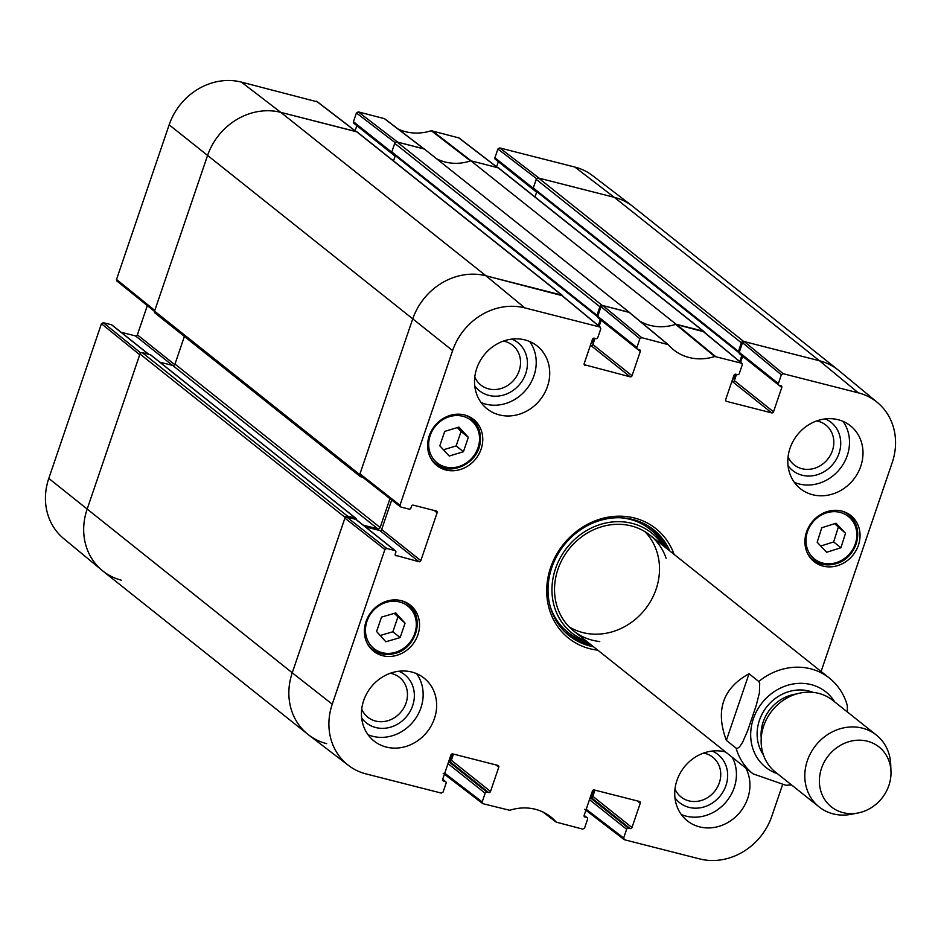 <?xml version="1.0" encoding="UTF-8"?>
<svg xmlns="http://www.w3.org/2000/svg" width="941" height="941" viewBox="0 0 941 941"><rect width="100%" height="100%" fill="white"/><g stroke="black" fill="none" stroke-linecap="round" stroke-linejoin="round"><path stroke-width="1.41" d="M142.267 352.64A1.917 1.706 128.5 0 0 139.974 354.004L87.078 509.363A61.236 54.66 128.5 0 0 102.828 570.999L307.989 734.415A61.236 54.66 -51.5 0 1 292.251 672.791L345.135 517.421A1.917 1.706 -51.5 0 1 347.429 516.068L142.267 352.64L150.348 354.71A1.153 1.023 -51.5 0 1 150.948 355.18M159.864 362.179L172.685 365.437A1.917 1.706 128.5 0 0 174.979 364.085L184.389 336.443M562.353 295.392L357.18 131.975A1.917 1.706 128.5 0 0 356.604 131.681L280.806 112.367A61.236 54.66 128.5 0 0 207.455 155.783L154.559 311.142A1.917 1.706 128.5 0 0 155.053 313.071L360.215 476.499A1.917 1.706 -51.5 0 1 359.733 474.57L412.617 319.211A61.236 54.66 -51.5 0 1 485.968 275.795L561.765 295.109A1.917 1.706 -51.5 0 1 562.894 296.274M393.514 160.911L395.314 155.618M392.456 153.242A1.153 1.023 -51.5 0 1 391.809 151.913L394.738 143.338L599.899 306.766A1.917 1.706 -51.5 0 1 602.193 305.402L629.376 312.33L424.215 148.913L397.02 141.985A1.917 1.706 128.5 0 0 394.738 143.338M458.738 137.88L431.296 130.717L470.5 160.935A49.755 44.415 128.5 0 1 436.648 158.806A49.755 44.415 128.5 0 0 470.888 160.805L676.061 324.222L703.256 331.15A1.917 1.706 -51.5 0 1 704.386 332.314M703.833 331.444L498.671 168.016A1.917 1.706 128.5 0 0 498.083 167.733L470.888 160.805M534.994 196.951L536.793 191.658M533.947 189.282A1.153 1.023 -51.5 0 1 533.3 187.953L536.217 179.378L741.379 342.806A1.917 1.706 -51.5 0 1 743.672 341.454L819.47 360.756A61.236 54.66 -51.5 0 1 838.172 370.001L633.011 206.585A61.236 54.66 128.5 0 0 614.308 197.339L538.511 178.025A1.917 1.706 128.5 0 0 536.217 179.378M362.767 477.287L360.803 476.781A1.917 1.706 -51.5 0 1 360.215 476.499M389.974 498.636L380.14 527.513A1.917 1.706 -51.5 0 1 377.859 528.866L363.25 525.149M356.145 519.503L356.157 519.456A1.153 1.023 128.5 0 0 355.51 518.126L347.429 516.068M326.692 743.661A61.236 54.66 -51.5 0 1 307.989 734.415M452.445 753.87L449.88 761.41M593.936 789.911L591.371 797.462M741.379 342.806L738.462 351.381A1.153 1.023 128.5 0 0 739.108 352.71L739.155 352.722M741.779 355.616L739.767 361.544M735.462 374.189L734.215 377.847A1.917 1.706 -51.5 0 1 732.616 379.235M676.061 324.222A49.755 44.415 -51.5 0 1 640.162 321.34A49.755 44.415 -51.5 0 0 675.662 324.351L714.748 356.498L741.896 363.308L742.273 364.837L739.297 373.577A1.529 1.364 -51.5 0 1 737.462 374.659L735.78 374.236A1.529 1.364 128.5 0 0 733.945 375.318L725.676 399.607A1.529 1.364 128.5 0 0 726.546 401.372L725.746 400.737M599.899 306.766L596.982 315.329A1.153 1.023 128.5 0 0 597.629 316.658L597.664 316.67M600.299 319.564L598.276 325.504M593.971 338.148L592.724 341.806A1.917 1.706 -51.5 0 1 591.124 343.194M726.358 740.367C715.207 710.502 722.77 688.294 749.036 673.744L758.752 681.484L759.705 683.178L759.387 693.047L756.105 705.844L747.601 730.828L742.625 742.273L739.602 746.789L737.521 748.342L736.074 748.107L726.358 740.367L749.036 673.744M847.453 712.043L847.3 705.527C844.171 694.364 838.184 685.213 829.362 678.061L649.972 535.17M888.869 785.5A38.275 34.158 -51.5 0 1 857.91 813.012A38.275 34.158 -51.5 0 1 819.446 783.265A38.275 34.158 -51.5 0 1 853.381 740.661A38.275 34.158 -51.5 0 1 890.974 771.502A38.275 34.158 -51.5 0 1 888.869 785.5M857.91 813.012L851.029 814.33A45.933 40.992 -51.5 0 1 819.152 806.931A45.933 40.992 -51.5 0 1 815.706 745.472A45.933 40.992 -51.5 0 1 876.389 735.086A45.933 40.992 -51.5 0 1 890.715 764.504L890.974 771.502M819.152 806.931L775.49 772.149A45.933 40.992 -51.5 0 1 772.043 710.69A45.933 40.992 -51.5 0 1 832.714 700.304L876.389 735.086M48.791 478.404A60.271 53.79 128.5 0 0 63.565 538.475L102.099 570.399A61.236 54.66 -51.5 0 1 87.078 509.363L139.727 354.722L101.44 323.751L48.791 478.404L292.251 672.791A61.236 54.66 128.5 0 0 308.742 735.003L348.476 765.409A60.271 53.79 -51.5 0 1 332.244 704.186L384.893 549.532L386.727 548.45L346.735 517.056L344.9 518.138L292.251 672.791L332.244 704.186M140.738 352.969L103.275 322.669L101.44 323.751M103.275 322.669L111.52 324.774L148.513 354.239M112.308 325.41A1.529 1.364 128.5 0 0 111.52 324.774M121.095 332.255L135.539 335.937L172.532 365.402M174.72 364.602L137.374 334.855A1.529 1.364 -51.5 0 1 135.539 335.937M137.374 334.855L147.325 305.602M317.246 101.828L241.355 82.09A60.271 53.79 128.5 0 0 169.157 124.824L116.519 279.465L117.378 281.241M355.11 130.764L356.839 125.671L395.126 156.171M391.75 152.219L353.44 121.707A1.529 1.364 128.5 0 0 354.298 123.471M353.44 121.707L356.416 112.967L395.114 142.656M424.462 149.207L384.587 118.695L358.25 111.873L356.416 112.967M431.296 130.717A50.72 45.274 -51.5 0 1 398.031 128.964M496.601 166.804L498.33 161.723L536.605 192.211M533.241 188.271L494.919 157.747A1.529 1.364 128.5 0 0 495.789 159.523M494.919 157.747L497.895 149.007L536.593 178.708M499.73 147.925L539.181 178.202L614.308 197.339A61.236 54.66 -51.5 0 1 632.258 205.997L592.524 175.591A60.271 53.79 128.5 0 0 574.857 167.063L499.73 147.925L497.895 149.007M535.899 190.941L534.923 190.694A1.529 1.364 -51.5 0 1 533.982 189.423M432.072 130.681L471.276 160.899L497.86 167.769M358.25 111.873L397.702 142.15L424.285 149.031L384.587 118.695M394.408 154.9L393.444 154.653A1.529 1.364 -51.5 0 1 392.491 153.371M116.519 279.465L154.806 310.424L207.455 155.783A61.236 54.66 -51.5 0 1 280.806 112.367L356.38 131.728M121.53 580.244A61.236 54.66 -51.5 0 1 102.099 570.399M639.868 338.748L636.892 347.488L597.747 316.305L601.028 306.66L639.868 338.748L641.703 337.654L668.216 344.641A50.72 45.274 128.5 0 0 673.027 349.358A50.72 45.274 128.5 0 0 714.748 356.498M599.135 326.209L601.158 320.281L640.292 351.452A1.529 1.364 128.5 0 0 639.433 349.687L637.751 349.252A1.529 1.364 -51.5 0 1 636.892 347.488M640.292 351.452L632.034 375.741L592.889 344.559A1.529 1.364 -51.5 0 1 591.054 345.653L630.199 376.823A1.529 1.364 128.5 0 0 632.034 375.741M630.199 376.823L584.255 364.696M434.248 510.493L437.118 512.774A1.529 1.364 128.5 0 0 436.259 510.998L413.346 505.164A1.529 1.364 128.5 0 0 411.511 506.246L410.911 508.034A1.529 1.364 -51.5 0 1 409.076 509.116L400.831 507.023L399.972 505.246L452.609 350.605A60.271 53.79 -51.5 0 1 524.807 307.883L599.923 327.021L600.793 328.785L597.817 337.525A1.529 1.364 -51.5 0 1 595.982 338.619L594.3 338.184A1.529 1.364 128.5 0 0 592.465 339.266L584.196 363.555A1.529 1.364 128.5 0 0 585.055 365.331M437.118 512.774L420.827 560.636L381.681 529.454A1.529 1.364 -51.5 0 1 379.846 530.536L418.992 561.718A1.529 1.364 128.5 0 0 420.827 560.636M418.992 561.718L395.291 555.249M346.735 517.056L355.827 519.373L394.973 550.556A1.529 1.364 -51.5 0 1 395.832 552.32L395.22 554.108A1.529 1.364 128.5 0 0 396.079 555.884M394.973 550.556L386.727 548.45M442.635 779.419L445.211 781.477A1.529 1.364 -51.5 0 1 446.081 783.253L443.105 791.993L441.27 793.075L366.143 773.937A60.271 53.79 -51.5 0 1 348.476 765.409M445.211 781.477L442.729 780.418M495.907 764.904L498.777 767.186A1.529 1.364 128.5 0 0 497.907 765.409L452.774 753.906A1.529 1.364 128.5 0 0 450.939 754.988L442.67 779.277A1.529 1.364 128.5 0 0 443.529 781.054M498.777 767.186L490.508 791.463L451.362 760.293A1.529 1.364 -51.5 0 1 449.527 761.375L488.673 792.557A1.529 1.364 128.5 0 0 490.508 791.463M488.673 792.557L486.991 792.122L448.681 761.61M447.998 763.622L485.156 793.204A1.529 1.364 -51.5 0 1 486.991 792.122M485.156 793.204L482.18 801.944L444.74 773.208M584.114 815.471L586.702 817.529A1.529 1.364 -51.5 0 1 587.56 819.293L584.584 828.033L582.75 829.127L556.237 822.14A50.72 45.274 128.5 0 0 550.203 816.459A50.72 45.274 128.5 0 0 509.704 810.283L483.039 803.72L482.18 801.944M586.702 817.529L584.22 816.459M637.398 800.944L640.256 803.226A1.529 1.364 128.5 0 0 639.398 801.45L594.253 789.958A1.529 1.364 128.5 0 0 592.418 791.04L584.161 815.329A1.529 1.364 128.5 0 0 585.02 817.094M640.256 803.226L631.987 827.515L592.842 796.333A1.529 1.364 -51.5 0 1 591.019 797.415L630.152 828.598A1.529 1.364 128.5 0 0 631.987 827.515M630.152 828.598L628.47 828.174L590.172 797.662M589.489 799.662L626.635 829.256A1.529 1.364 -51.5 0 1 628.47 828.174M626.635 829.256L623.66 837.996L586.219 809.26M782.406 785.123L771.843 816.176A60.271 53.79 -51.5 0 1 699.645 858.91L624.53 839.76L623.66 837.996M781.348 374.789L778.372 383.528L739.238 352.346L742.52 342.712L781.348 374.789L783.183 373.706L858.31 392.844A60.271 53.79 -51.5 0 1 877.435 402.525A60.271 53.79 -51.5 0 1 892.209 462.596L821.105 671.474M740.626 362.25L742.637 356.321L781.783 387.504A1.529 1.364 128.5 0 0 780.924 385.728L779.242 385.304A1.529 1.364 -51.5 0 1 778.372 383.528M781.783 387.504L773.514 411.793L734.368 380.611A1.529 1.364 -51.5 0 1 732.533 381.693L771.679 412.876A1.529 1.364 128.5 0 0 773.514 411.793M771.679 412.876L726.546 401.372M366.025 621.578A29.465 26.301 -51.5 0 1 410.335 605.134A29.465 26.301 -51.5 0 1 412.546 644.573A29.465 26.301 -51.5 0 1 373.612 651.243A29.465 26.301 -51.5 0 1 366.025 621.578M429.249 435.859A29.465 26.301 -51.5 0 1 473.558 419.415A29.465 26.301 -51.5 0 1 475.77 458.855A29.465 26.301 -51.5 0 1 436.836 465.524A29.465 26.301 -51.5 0 1 429.249 435.859M806.543 531.983A29.465 26.301 -51.5 0 1 850.84 515.539A29.465 26.301 -51.5 0 1 853.064 554.978A29.465 26.301 -51.5 0 1 814.118 561.648A29.465 26.301 -51.5 0 1 806.543 531.983M745.778 768.056A40.192 35.876 -51.5 0 1 735.344 817.082A40.192 35.876 -51.5 0 1 687.295 820.811A40.192 35.876 -51.5 0 1 676.967 780.36A40.192 35.876 -51.5 0 1 725.629 752.012M363.673 700.551A40.192 35.876 -51.5 0 1 424.085 678.12A40.192 35.876 -51.5 0 1 427.108 731.91A40.192 35.876 -51.5 0 1 374.012 740.99A40.192 35.876 -51.5 0 1 363.673 700.551M476.746 368.401A40.192 35.876 -51.5 0 1 537.158 345.97A40.192 35.876 -51.5 0 1 540.181 399.76A40.192 35.876 -51.5 0 1 487.085 408.841A40.192 35.876 -51.5 0 1 476.746 368.401M790.04 448.21A40.192 35.876 -51.5 0 1 850.441 425.791A40.192 35.876 -51.5 0 1 853.463 479.569A40.192 35.876 -51.5 0 1 800.368 488.661A40.192 35.876 -51.5 0 1 790.04 448.21M674.109 554.402A70.034 62.518 128.5 0 0 563.33 544.439A70.034 62.518 128.5 0 0 597.806 650.196M703.621 753.071A25.442 22.702 -51.5 0 1 719.336 782.818A25.442 22.702 -51.5 0 1 697.563 801.309A25.442 22.702 -51.5 0 1 675.003 789.005M816.694 420.921A25.442 22.702 -51.5 0 1 832.409 450.668A25.442 22.702 -51.5 0 1 810.636 469.159A25.442 22.702 -51.5 0 1 788.076 456.856M503.411 341.101A25.442 22.702 -51.5 0 1 519.126 370.86A25.442 22.702 -51.5 0 1 497.342 389.339A25.442 22.702 -51.5 0 1 474.782 377.035M390.339 673.25A25.442 22.702 -51.5 0 1 406.053 703.009A25.442 22.702 -51.5 0 1 384.269 721.488A25.442 22.702 -51.5 0 1 361.709 709.185M463.431 451.727L449.222 456.032L439.812 445.811L444.717 431.401L458.926 427.096L468.336 437.33L463.431 451.727L456.138 445.928L461.043 431.519L457.397 427.567M468.336 437.33L461.043 431.519M443.458 449.763L456.138 445.928M405.053 623.189L400.148 637.598L385.845 641.774L376.6 631.505L381.505 617.096L395.82 612.92L405.053 623.189L394.185 613.391M380.188 635.493L392.868 631.787L397.772 617.378M400.148 637.598L392.868 631.787M845.512 533.276L840.913 547.756L826.668 552.261L817.176 542.228L821.775 527.748L836.031 523.243L845.512 533.276L834.643 523.678M820.764 546.015L833.632 541.957L838.231 527.478M840.913 547.756L833.632 541.957M666.957 548.697A67.74 60.471 128.5 0 0 652.184 528.654M567.811 634.587A67.74 60.471 128.5 0 0 590.654 644.503M662.758 545.357A63.941 57.072 128.5 0 0 632.081 523.361A63.941 57.072 128.5 0 0 556.472 566.011A63.941 57.072 128.5 0 0 586.455 641.15M666.11 558.225A61.236 54.66 128.5 0 0 631.27 525.925A61.236 54.66 128.5 0 0 556.743 573.198A61.236 54.66 128.5 0 0 599.746 641.539M569.105 626.847A61.236 54.66 128.5 0 0 644.973 609.474A61.236 54.66 128.5 0 0 644.938 531.653M703.398 331.655L675.662 324.351M731.839 381.517L732.533 381.693M734.368 380.611L736.485 374.412M739.238 352.346A1.529 1.364 128.5 0 0 740.097 354.122M877.435 402.525L838.902 370.601A61.236 54.66 128.5 0 0 819.47 360.756L744.355 341.618L742.52 342.712M590.313 797.239L591.019 797.415M592.842 796.333L594.959 790.134M448.822 761.198L449.527 761.375M451.362 760.293L453.468 754.082M356.627 520.008A1.529 1.364 128.5 0 0 355.827 519.373M365.402 526.854L379.846 530.536M381.681 529.454L391.703 500M561.906 295.603L485.968 275.795A61.236 54.66 128.5 0 0 412.617 319.211L359.968 473.852L360.838 475.628M590.348 345.465L591.054 345.653M592.889 344.559L594.994 338.36M597.747 316.305A1.529 1.364 128.5 0 0 598.605 318.082M668.216 344.641L629.482 312.483L602.863 305.578L601.028 306.66M674.956 797.768A30.794 27.489 128.5 0 0 702.398 807.378A30.794 27.489 128.5 0 0 725.946 785.535A30.794 27.489 128.5 0 0 712.149 751.059M681.284 814.506A40.192 35.876 128.5 0 0 725.288 802.885A40.192 35.876 128.5 0 0 732.274 757.305M788.029 465.619A30.794 27.489 128.5 0 0 815.471 475.229A30.794 27.489 128.5 0 0 839.019 453.374A30.794 27.489 128.5 0 0 825.222 418.91M794.357 482.357A40.192 35.876 128.5 0 0 839.972 468.818A40.192 35.876 128.5 0 0 842.96 421.333M474.735 385.798A30.794 27.489 128.5 0 0 502.176 395.408A30.794 27.489 128.5 0 0 525.725 373.565A30.794 27.489 128.5 0 0 511.939 339.101M481.063 402.536A40.192 35.876 128.5 0 0 526.678 389.009A40.192 35.876 128.5 0 0 529.677 341.524M361.662 717.948A30.794 27.489 128.5 0 0 389.103 727.558A30.794 27.489 128.5 0 0 412.652 705.715A30.794 27.489 128.5 0 0 398.866 671.251M367.99 734.698A40.192 35.876 128.5 0 0 413.605 721.159A40.192 35.876 128.5 0 0 416.604 673.674M593.489 646.749A67.74 60.471 -51.5 0 1 569.211 635.74A67.74 60.471 -51.5 0 1 564.118 545.074A67.74 60.471 -51.5 0 1 653.619 529.759A67.74 60.471 -51.5 0 1 669.792 550.956M139.974 354.004L345.135 517.421M359.733 474.57L154.559 311.142M452.609 350.605L169.157 124.824M172.685 365.437L377.859 528.866M174.979 364.085L380.14 527.513M150.348 354.71L355.51 518.126M498.083 167.733L703.256 331.15M743.672 341.454L538.511 178.025M533.3 187.953L738.462 351.381M602.193 305.402L397.02 141.985M356.604 131.681L561.765 295.109M524.807 307.883L485.968 275.795L280.806 112.367L241.355 82.09M591.842 341.101L592.724 341.806M391.809 151.913L596.982 315.329M448.975 760.751L449.81 761.41M733.321 377.141L734.215 377.847M590.466 796.804L591.289 797.462M858.31 392.844L819.47 360.756L614.308 197.339L574.857 167.063M758.752 681.484A61.236 54.66 -51.5 0 1 829.362 678.061M573.669 630.964L753.059 773.855A61.236 54.66 -51.5 0 1 736.074 748.107M777.442 773.714A48.226 43.039 -51.5 0 1 762.128 702.798A48.226 43.039 -51.5 0 1 834.679 701.868M761.234 738.038A38.275 34.158 -51.5 0 1 796.286 694.035M763.351 754.741A41.333 36.899 -51.5 0 1 766.939 706.62A41.333 36.899 -51.5 0 1 813.036 692.364M457.961 137.28L497.413 167.557M384.14 118.472L423.826 148.807M316.47 101.24L355.921 131.505M434.73 460.584A27.171 24.254 -51.5 0 1 449.539 416.628A27.171 24.254 -51.5 0 1 478.063 447.622A27.171 24.254 -51.5 0 1 434.73 460.584M430.59 457.949A28.7 25.619 128.5 0 0 433.107 461.219A28.7 25.619 128.5 0 0 435.683 463.631A28.7 25.619 128.5 0 0 473.617 457.138A28.7 25.619 128.5 0 0 471.453 418.721A28.7 25.619 128.5 0 0 464.772 415.028M395.279 652.36A27.171 24.254 -51.5 0 1 367.002 621.142A27.171 24.254 -51.5 0 1 410.382 608.474A27.171 24.254 -51.5 0 1 395.279 652.36M367.366 643.668A28.7 25.619 128.5 0 0 372.46 649.349A28.7 25.619 128.5 0 0 394.997 653.336A28.7 25.619 128.5 0 0 416.181 631.47A28.7 25.619 128.5 0 0 408.229 604.451A28.7 25.619 128.5 0 0 401.548 600.746M836.361 562.6A27.171 24.254 -51.5 0 1 807.331 532.124A27.171 24.254 -51.5 0 1 850.523 518.479A27.171 24.254 -51.5 0 1 836.361 562.6M807.884 554.073A28.7 25.619 128.5 0 0 812.977 559.754A28.7 25.619 128.5 0 0 836.102 563.565A28.7 25.619 128.5 0 0 856.78 541.581A28.7 25.619 128.5 0 0 848.747 514.856A28.7 25.619 128.5 0 0 842.066 511.151M564.13 631.129A67.399 60.165 128.5 0 0 590.089 644.056M666.404 548.25A67.399 60.165 128.5 0 0 647.996 525.831M664.146 546.462A65.905 58.824 128.5 0 0 629.929 519.326A65.905 58.824 128.5 0 0 620.648 517.773M550.156 606.275A65.905 58.824 128.5 0 0 587.843 642.256M715.525 356.463L676.45 324.327M629 312.236L667.592 344.253M556.237 822.14L543.086 812.095M702.574 330.985L741.414 363.061M783.183 373.706L744.355 341.618M641.703 337.654L602.863 305.578M561.095 294.933L599.923 327.021M399.972 505.246L359.968 473.852M344.9 518.138L384.893 549.532M150.701 354.875L355.863 518.303M597.276 316.494L392.115 153.065M533.594 189.106L738.756 352.534M753.059 773.855L785.782 785.253L791.616 784.994M148.772 354.298L111.979 324.998M116.896 281.006L154.489 311.4M356.18 131.575L316.929 101.452M392.973 154.418L353.828 123.247M534.464 190.47L495.319 159.288M497.66 167.616L458.408 137.492M432.648 461.208L435.683 463.631C454.315 481.357 499.259 451.998 471.453 418.721L468.418 416.31M369.425 646.926L372.46 649.349C379.058 654.348 386.633 655.701 395.173 653.395C416.098 648.737 425.403 616.626 408.229 604.451L405.195 602.028M809.942 557.331L812.977 559.754C819.764 564.882 827.527 566.164 836.278 563.624C855.534 558.719 866.567 529.677 848.747 514.856L845.712 512.433M629.482 312.483L668.075 344.5M542.969 812.036L556.413 822.305M741.896 363.308L703.068 331.22M739.626 353.887L778.772 385.069M598.147 317.846L637.28 349.029M600.417 327.268L561.577 295.18M360.368 475.405L400.372 506.799M356.298 519.608L395.432 550.779M442.658 779.301L445.681 781.712M482.592 803.508L443.14 773.231M624.071 839.548L584.62 809.272M584.149 815.353L587.172 817.753"/></g></svg>
